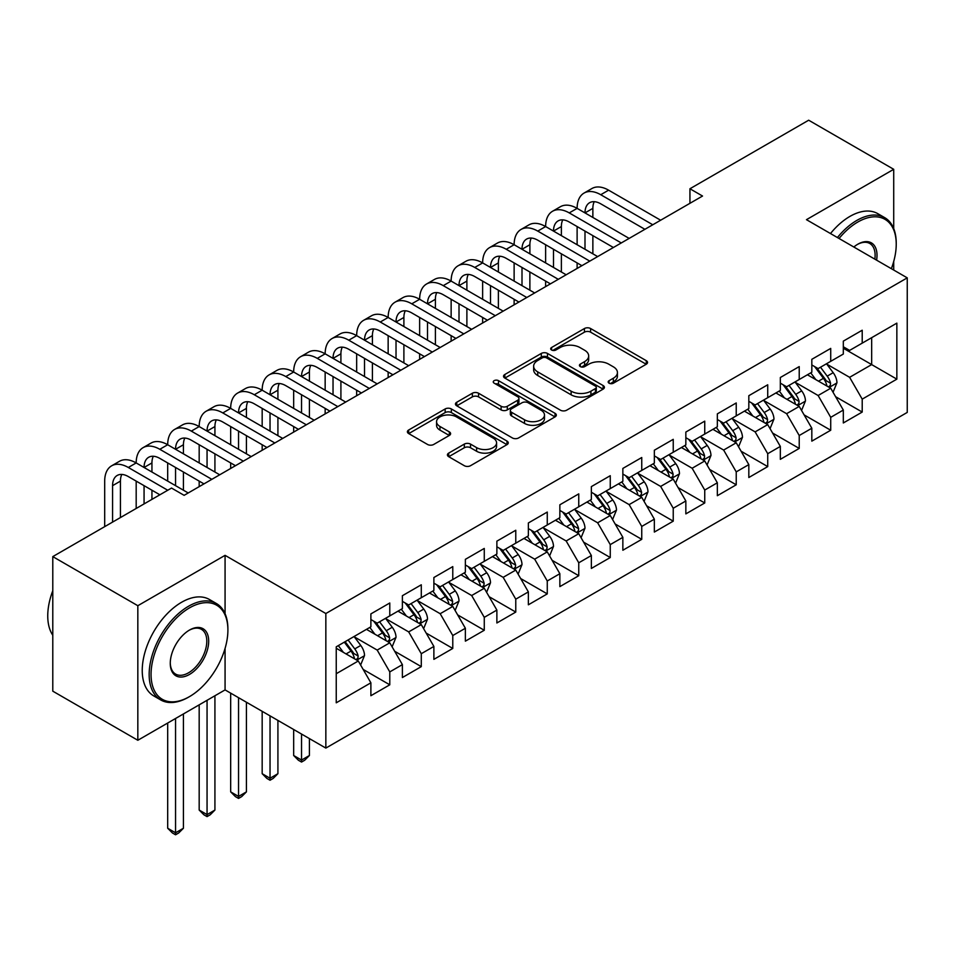 <?xml version="1.0" encoding="UTF-8"?>
<svg xmlns="http://www.w3.org/2000/svg" width="955" height="955" viewBox="0 0 955 955"><rect width="100%" height="100%" fill="white"/><g stroke="black" fill="none" stroke-linecap="round" stroke-linejoin="round"><path stroke-width="1.43" d="M609.075 383.194A3.056 1.767 0 0 0 613.408 383.194L646.26 364.237A4.369 2.519 0 0 0 647.538 362.446A4.369 2.519 0 0 0 646.26 360.668L590.608 328.532A4.369 2.519 0 0 0 584.424 328.532L551.584 347.501A3.056 1.767 0 0 0 550.689 348.754A3.056 1.767 0 0 0 551.584 349.996A3.056 1.767 0 0 0 555.906 349.996L560.155 347.548A13.991 8.082 0 0 1 579.948 347.548L584.579 350.222A13.991 8.082 0 0 1 588.674 355.929A13.991 8.082 0 0 1 584.579 361.647L580.33 364.094A3.056 1.767 0 0 0 579.434 365.347A3.056 1.767 0 0 0 580.33 366.601A3.056 1.767 0 0 0 584.663 366.601L588.913 364.142A13.991 8.082 0 0 1 608.693 364.142L613.337 366.815A13.991 8.082 0 0 1 617.431 372.534A13.991 8.082 0 0 1 613.337 378.24L609.075 380.699A3.056 1.767 0 0 0 608.18 381.952A3.056 1.767 0 0 0 609.075 383.194L609.075 380.699M448.707 453.112A4.369 2.519 0 0 0 447.429 454.902A4.369 2.519 0 0 0 448.707 456.681L464.321 465.706A4.369 2.519 0 0 0 470.505 465.706L506.986 444.636A4.369 2.519 0 0 0 508.263 442.857A4.369 2.519 0 0 0 506.986 441.067L451.345 408.943A4.369 2.519 0 0 0 445.161 408.943L408.68 430.001A4.369 2.519 0 0 0 407.391 431.791A4.369 2.519 0 0 0 408.68 433.57L427.53 444.457A4.369 2.519 0 0 0 433.713 444.457L449.327 435.444A4.369 2.519 0 0 0 450.605 433.666A4.369 2.519 0 0 0 449.327 431.875L439.98 426.479A11.699 6.757 0 0 1 436.554 421.704A11.699 6.757 0 0 1 443.777 415.461A11.699 6.757 0 0 1 456.514 416.929L493.15 438.082A11.699 6.757 0 0 1 496.576 442.857A11.699 6.757 0 0 1 489.354 449.089A11.699 6.757 0 0 1 476.617 447.632L470.505 444.099A4.369 2.519 0 0 0 464.321 444.099L448.707 453.112L448.707 456.681M225.07 613.683L225.07 555.344L137.83 605.709L52.788 556.61L171.53 488.065L184.124 495.335L702.534 196.038L689.94 188.756L689.94 203.308M225.07 555.344L325.846 613.528L907.25 277.857L907.25 412.417L325.846 748.087L325.846 613.528M893.713 228.579L893.713 169.31L806.462 219.674L907.25 277.857M893.713 169.31L808.67 120.211L689.94 188.756M560.466 410.196A4.369 2.519 0 0 0 566.649 410.196L603.13 389.127A4.369 2.519 0 0 0 604.408 387.348A4.369 2.519 0 0 0 603.13 385.557L547.478 353.434A4.369 2.519 0 0 0 541.306 353.434L504.825 374.491A4.369 2.519 0 0 0 503.536 376.282A4.369 2.519 0 0 0 504.825 378.061L560.466 410.196M495.382 383.862A3.056 1.767 0 0 1 498.486 384.292L498.486 380.651L555.058 413.312A4.369 2.519 0 0 1 556.335 415.103A4.369 2.519 0 0 1 555.058 416.881L518.577 437.951A4.369 2.519 0 0 1 512.393 437.951L456.753 405.815L456.753 402.246A4.369 2.519 0 0 0 455.463 404.037A4.369 2.519 0 0 0 456.753 405.815M456.753 402.246L472.367 393.233A4.369 2.519 0 0 1 478.539 393.233L501.112 406.269A4.369 2.519 0 0 0 507.296 406.269L517.646 400.288A4.369 2.519 0 0 0 518.935 398.498A4.369 2.519 0 0 0 517.646 396.719L494.153 383.146A3.056 1.767 0 0 1 493.258 381.905A3.056 1.767 0 0 1 495.144 380.269A3.056 1.767 0 0 1 498.486 380.651M843.313 348.229L871.664 364.595L871.664 337.688L896.852 323.136L862.21 343.143L862.21 330.227L843.313 341.138L843.313 354.054L830.719 361.324L830.719 348.408L811.822 359.319L811.822 372.235L799.228 379.505L799.228 366.601L780.331 377.512L780.331 390.416L767.725 397.686L767.725 384.781L748.827 395.692L748.827 408.597L736.233 415.879L736.233 402.962L717.336 413.873L717.336 426.79L704.742 434.059L704.742 421.143L685.845 432.054L685.845 444.97L673.239 452.24L673.239 439.336L654.342 450.235L654.342 463.151L641.748 470.421L641.748 457.517L622.851 468.428L622.851 481.332L610.257 488.614L610.257 475.697L591.36 486.608L591.36 499.513L578.754 506.795L578.754 493.878L559.857 504.789L559.857 517.706L547.263 524.975L547.263 512.059L528.366 522.97L528.366 535.886L515.772 543.156L515.772 530.252L496.875 541.163L496.875 554.067L484.269 561.337L484.269 548.433L465.372 559.344L465.372 572.248L452.777 579.53L452.777 566.613L433.88 577.524L433.88 590.441L421.286 597.711L421.286 584.794L402.389 595.705L402.389 608.621L389.783 615.891L389.783 602.987L370.886 613.898L370.886 626.802L336.244 646.81L336.244 702.808L370.886 682.813L358.292 660.991L336.244 648.254M896.852 323.136L896.852 379.147L862.21 399.142L849.616 377.32L826.779 364.142M835.601 396.695L862.21 412.059L862.21 399.142M862.21 412.059L843.313 422.97L843.313 410.053L830.719 417.335L818.125 395.513L795.288 382.322M804.098 414.876L830.719 430.239L830.719 417.335M830.719 430.239L811.822 441.15L811.822 428.234L799.228 435.516L786.622 413.694L763.785 400.515M772.607 433.057L799.228 448.42L799.228 435.516M799.228 448.42L780.331 459.331L780.331 446.427L767.725 453.697L755.13 431.875L732.294 418.696M741.116 451.238L767.725 466.601L767.725 453.697M767.725 466.601L748.827 477.512L748.827 464.608L736.233 471.877L723.639 450.056L700.803 436.877M709.625 469.43L736.233 484.794L736.233 471.877M736.233 484.794L717.336 495.705L717.336 482.788L704.742 490.058L692.136 468.248L669.3 455.058M678.122 487.611L704.742 502.975L704.742 490.058M704.742 502.975L685.845 513.886L685.845 500.969L673.239 508.251L660.645 486.429L637.809 473.238M646.63 505.792L673.239 521.155L673.239 508.251M673.239 521.155L654.342 532.066L654.342 519.162L641.748 526.432L629.154 504.61L606.318 491.431M615.139 523.973L641.748 539.336L641.748 526.432M641.748 539.336L622.851 550.247L622.851 537.343L610.257 544.613L597.651 522.791L574.815 509.612M583.636 542.165L610.257 557.529L610.257 544.613M610.257 557.529L591.36 568.44L591.36 555.524L578.754 562.793L566.16 540.972L543.323 527.793M552.145 560.346L578.754 575.71L578.754 562.793M578.754 575.71L559.857 586.621L559.857 573.704L547.263 580.986L534.669 559.164L511.832 545.974M520.654 578.527L547.263 593.891L547.263 580.986M547.263 593.891L528.366 604.802L528.366 591.897L515.772 599.167L503.166 577.345L480.329 564.166M489.151 596.708L515.772 612.071L515.772 599.167M515.772 612.071L496.875 622.982L496.875 610.078L484.269 617.348L471.675 595.526L448.838 582.347M457.66 614.889L484.269 630.264L484.269 617.348M484.269 630.264L465.372 641.163L465.372 628.259L452.777 635.529L440.183 613.707L417.347 600.528M426.169 633.081L452.777 648.445L452.777 635.529M452.777 648.445L433.88 659.356L433.88 646.44L421.286 653.709L408.68 631.9L385.844 618.709M394.666 651.262L421.286 666.626L421.286 653.709M421.286 666.626L402.389 677.537L402.389 664.62L389.783 671.902L377.189 650.08L354.353 636.889M363.175 669.443L389.783 684.807L389.783 671.902M389.783 684.807L370.886 695.717L370.886 682.813M370.886 619.532L377.189 623.161L389.783 615.891M336.244 673.717L358.292 660.991M402.389 601.352L408.68 604.981L421.286 597.711M377.189 650.08L389.783 642.811L366.481 629.345M402.389 664.62L389.783 642.811M433.88 583.159L440.183 586.8L452.777 579.53M408.68 631.9L421.286 624.618L397.972 611.164M433.88 646.44L421.286 624.618M465.372 564.978L471.675 568.619L484.269 561.337M440.183 613.707L452.777 606.437L429.475 592.983M465.372 628.259L452.777 606.437M496.875 546.797L503.166 550.426L515.772 543.156M471.675 595.526L484.269 588.256L460.967 574.803M496.875 610.078L484.269 588.256M528.366 528.616L534.669 532.245L547.263 524.975M503.166 577.345L515.772 570.075L492.458 556.61M528.366 591.897L515.772 570.075M559.857 510.424L566.16 514.065L578.754 506.795M534.669 559.164L547.263 551.883L523.949 538.429M559.857 573.704L547.263 551.883M591.36 492.243L597.651 495.884L610.257 488.614M566.16 540.972L578.754 533.702L555.452 520.248M591.36 555.524L578.754 533.702M622.851 474.062L629.154 477.703L641.748 470.421M597.651 522.791L610.257 515.521L586.943 502.067M622.851 537.343L610.257 515.521M654.342 455.881L660.645 459.51L673.239 452.24M629.154 504.61L641.748 497.34L618.434 483.887M654.342 519.162L641.748 497.34M685.845 437.7L692.136 441.329L704.742 434.059M660.645 486.429L673.239 479.147L649.937 465.694M685.845 500.969L673.239 479.147M717.336 419.508L723.639 423.149L736.233 415.879M692.136 468.248L704.742 460.967L681.428 447.513M717.336 482.788L704.742 460.967M748.827 401.327L755.13 404.968L767.725 397.686M723.639 450.056L736.233 442.786L712.919 429.332M748.827 464.608L736.233 442.786M780.331 383.146L786.622 386.775L799.228 379.505M755.13 431.875L767.725 424.605L744.423 411.151M780.331 446.427L767.725 424.605M811.822 364.965L818.125 368.594L830.719 361.324M786.622 413.694L799.228 406.424L775.914 392.959M811.822 428.234L799.228 406.424M843.313 346.772L849.616 350.413L862.21 343.143M818.125 395.513L830.719 388.231L807.405 374.778M843.313 410.053L830.719 388.231M52.788 556.61L52.788 691.169L137.83 740.268L225.07 689.904L325.846 748.087M137.83 605.709L137.83 740.268M893.713 270.038L893.713 261.479M849.616 377.32L871.664 364.595L896.852 379.147M225.07 689.904L225.07 648.433M610.305 383.624L613.337 381.881A13.991 8.082 0 0 0 617.431 376.163L617.431 372.534M588.674 355.929L588.674 359.569A13.991 8.082 0 0 1 584.579 365.276L581.547 367.03M646.201 364.261L590.608 332.173A4.369 2.519 0 0 0 584.424 332.173L552.802 350.425M603.071 389.163L547.478 357.075A4.369 2.519 0 0 0 541.306 357.075L504.885 378.096M595.407 388.589A3.056 1.767 0 0 0 596.302 387.348A3.056 1.767 0 0 0 595.407 386.095L546.558 357.898A3.056 1.767 0 0 0 542.225 357.898L537.749 360.489A13.991 8.082 0 0 0 533.642 366.195A13.991 8.082 0 0 0 537.749 371.913L571.138 391.18A13.991 8.082 0 0 0 590.918 391.18L595.407 388.589L595.407 392.23A3.056 1.767 0 0 0 596.302 390.977L596.302 387.348M533.642 366.195L533.642 369.836A13.991 8.082 0 0 0 537.749 375.542L537.749 371.913M595.407 392.23L590.918 394.821A13.991 8.082 0 0 1 571.138 394.821L537.749 375.542M456.812 405.851L472.367 396.874L472.367 393.233M518.935 398.498L518.935 402.139A4.369 2.519 0 0 1 517.646 403.917L507.296 409.898A4.369 2.519 0 0 1 501.112 409.898L478.539 396.874A4.369 2.519 0 0 0 472.367 396.874M498.486 384.292L554.998 416.917M524.534 419.782A11.699 6.757 0 0 0 537.271 421.251A11.699 6.757 0 0 0 544.493 415.007A11.699 6.757 0 0 0 541.067 410.232L528.163 402.783A4.369 2.519 0 0 0 521.979 402.783L511.617 408.764A4.369 2.519 0 0 0 510.34 410.543A4.369 2.519 0 0 0 511.617 412.333L524.534 419.782L524.534 423.423A11.699 6.757 0 0 0 537.271 424.88A11.699 6.757 0 0 0 544.493 418.648L544.493 415.007M510.34 410.543L510.34 414.183A4.369 2.519 0 0 0 511.617 415.974L511.617 412.333M524.534 423.423L511.617 415.974M496.576 442.857L496.576 446.486A11.699 6.757 0 0 1 489.354 452.73A11.699 6.757 0 0 1 476.617 451.261L470.505 447.74A4.369 2.519 0 0 0 464.321 447.74L448.766 456.717M436.554 421.704L436.554 425.345A11.699 6.757 0 0 0 439.98 430.12L439.98 426.479M449.268 435.48L439.98 430.12M506.926 444.672L451.345 412.584A4.369 2.519 0 0 0 445.161 412.584L408.74 433.606M833.047 392.278L836.95 382.74A11.806 6.816 -120 0 0 833.19 372.689L826.493 363.76M815.833 379.648L810.747 372.856M808.372 375.339L807.787 374.563M828.498 386.954L830.325 385.307L830.575 383.242A11.806 6.816 -120 0 0 827.197 376.151L820.512 367.221M816.692 367.771L824.953 378.801A6.017 3.474 60 0 1 826.051 380.627L830.575 383.242M814.615 366.577L823.425 378.335A11.806 6.816 60 0 1 826.803 385.426L827.042 386.107M104.692 526.647L104.692 481.117A33.401 19.291 60 0 1 111.616 465.825L119.482 461.277A33.401 19.291 60 0 1 136.183 462.936A33.401 19.291 60 0 1 143.107 447.644L150.986 443.096A33.401 19.291 60 0 1 167.686 444.744A33.401 19.291 60 0 1 174.598 429.452L182.477 424.915A33.401 19.291 60 0 1 199.177 426.563A33.401 19.291 60 0 1 206.101 411.271L213.968 406.723A33.401 19.291 60 0 1 230.668 408.382A33.401 19.291 60 0 1 237.592 393.09L245.471 388.542A33.401 19.291 60 0 1 262.171 390.201A33.401 19.291 60 0 1 269.083 374.909L276.962 370.361A33.401 19.291 60 0 1 293.663 372.02A33.401 19.291 60 0 1 300.586 356.728L308.453 352.18A33.401 19.291 60 0 1 325.154 353.827A33.401 19.291 60 0 1 332.077 338.536L339.956 333.999A33.401 19.291 60 0 1 356.657 335.647A33.401 19.291 60 0 1 363.569 320.355L371.447 315.807A33.401 19.291 60 0 1 388.148 317.466A33.401 19.291 60 0 1 395.072 302.174L402.938 297.626A33.401 19.291 60 0 1 419.639 299.285A33.401 19.291 60 0 1 426.563 283.993L434.441 279.445A33.401 19.291 60 0 1 451.142 281.092A33.401 19.291 60 0 1 458.054 265.8L465.933 261.264A33.401 19.291 60 0 1 482.633 262.912A33.401 19.291 60 0 1 489.557 247.62L497.424 243.071A33.401 19.291 60 0 1 514.124 244.731A33.401 19.291 60 0 1 521.048 229.439L528.927 224.891A33.401 19.291 60 0 1 545.627 226.55A33.401 19.291 60 0 1 552.539 211.258L560.418 206.71A33.401 19.291 60 0 1 577.118 208.369A33.401 19.291 60 0 1 584.042 193.077L591.909 188.529A33.401 19.291 60 0 1 608.61 190.176L660.645 220.223M584.042 193.077A33.401 19.291 60 0 1 600.743 194.725L652.766 224.759M644.9 229.307L600.743 203.821A22.275 12.857 -120 0 0 589.605 202.711A22.275 12.857 -120 0 0 584.997 212.905L592.864 208.369L592.864 217.454M594.261 201.684A22.275 12.857 -120 0 0 592.864 208.369M584.997 231.098L584.997 249.279M592.864 235.634L592.864 253.827M577.118 268.439L577.118 262.912M577.118 244.731L577.118 226.55M801.555 410.459L805.459 400.933A11.806 6.816 -120 0 0 801.687 390.882L795.002 381.94M784.341 397.829L779.256 391.037M776.869 393.52L776.296 392.744M796.995 405.135L798.822 403.488L799.084 401.434A11.806 6.816 -120 0 0 795.706 394.331L789.021 385.402M785.201 385.951L793.462 396.982A6.017 3.474 60 0 1 794.548 398.808L799.084 401.434M783.124 384.758L791.922 396.516A11.806 6.816 60 0 1 795.3 403.607L795.539 404.299M770.052 428.64L773.956 419.114A11.806 6.816 -120 0 0 770.196 409.062L763.499 400.133M752.838 416.01L747.753 409.218M745.378 411.701L744.804 410.925M765.504 423.316L767.331 421.668L767.593 419.615A11.806 6.816 -120 0 0 764.215 412.512L757.518 403.583M753.698 404.144L761.971 415.174A6.017 3.474 60 0 1 763.057 417.001L767.593 419.615M751.621 402.938L760.431 414.697A11.806 6.816 60 0 1 763.809 421.8L764.048 422.48M552.539 211.258A33.401 19.291 60 0 1 569.24 212.905L577.118 208.369L629.154 238.404M569.24 212.905L621.275 242.952M613.397 247.5L569.24 222.002A22.275 12.857 -120 0 0 558.114 220.903A22.275 12.857 -120 0 0 553.494 231.098L561.373 226.55L561.373 235.634M562.77 219.877A22.275 12.857 -120 0 0 561.373 226.55M553.494 249.279L553.494 267.46M561.373 253.827L561.373 272.008M545.627 286.619L545.627 281.092M545.627 262.912L545.627 244.731M521.048 229.439A33.401 19.291 60 0 1 537.749 231.098L545.627 226.55L597.651 256.585M537.749 231.098L589.784 261.133M581.905 265.681L537.749 240.183A22.275 12.857 -120 0 0 526.611 239.084A22.275 12.857 -120 0 0 522.003 249.279L529.882 244.731L529.882 253.827M531.267 238.058A22.275 12.857 -120 0 0 529.882 244.731M522.003 267.46L522.003 285.641M529.882 272.008L529.882 290.189M514.124 304.812L514.124 299.285M514.124 281.092L514.124 262.912M891.349 268.677A54.34 31.372 120 0 0 896.232 244.217A54.34 31.372 120 0 0 857.805 222.038A54.34 31.372 120 0 0 839.063 238.487M837.428 237.544A55.677 32.148 -60 0 1 856.862 220.402A55.677 32.148 -60 0 1 884.7 217.645A55.677 32.148 -60 0 1 896.232 243.131L896.232 244.217M853.818 247.011A27.17 15.686 -60 0 1 857.805 244.217L857.805 244.217A27.17 15.686 -60 0 1 876.595 260.166M874.84 259.151A25.833 14.91 120 0 0 869.778 243.489A25.833 14.91 120 0 0 857.327 244.504M830.492 233.545A55.677 32.148 -60 0 1 849.926 216.403A55.677 32.148 -60 0 1 877.764 213.645L884.7 217.645M189.472 607.893A54.34 31.372 120 0 0 151.057 674.445A54.34 31.372 120 0 0 189.472 696.625L188.529 697.174A55.677 32.148 -60 0 1 160.691 699.931A55.677 32.148 -60 0 1 152.155 655.321A55.677 32.148 -60 0 1 188.529 606.258A55.677 32.148 -60 0 1 216.367 603.5A55.677 32.148 -60 0 1 227.899 628.987L227.899 630.073A54.34 31.372 120 0 0 189.472 607.893M189.472 630.073L189.472 630.073A27.17 15.686 -60 0 1 208.691 641.163A27.17 15.686 -60 0 1 189.472 674.445A27.17 15.686 -60 0 1 170.265 663.355A27.17 15.686 -60 0 1 189.472 630.073L189.472 630.073M170.276 662.794A25.833 14.91 120 0 0 175.613 674.087A25.833 14.91 120 0 0 188.529 672.809A25.833 14.91 120 0 0 205.409 650.045A25.833 14.91 120 0 0 201.445 629.345A25.833 14.91 120 0 0 188.995 630.36M52.788 635.242A55.677 32.148 -60 0 1 52.788 590.727M160.691 699.931L153.767 695.932A55.677 32.148 -60 0 1 145.232 651.322A55.677 32.148 -60 0 1 181.605 602.259A55.677 32.148 -60 0 1 209.443 599.501L216.367 603.5M188.529 697.174L189.484 696.625A54.34 31.372 120 0 0 227.899 630.073M738.561 446.821L742.465 437.295A11.806 6.816 -120 0 0 738.704 427.243L732.008 418.314M721.347 434.191L716.262 427.398M713.886 429.881L713.301 429.105M734.013 441.497L735.839 439.861L736.09 437.796A11.806 6.816 -120 0 0 732.712 430.693L726.027 421.764M722.207 422.325L730.468 433.355A6.017 3.474 60 0 1 731.566 435.182L736.09 437.796M720.13 421.119L728.94 432.878A11.806 6.816 60 0 1 732.318 439.98L732.557 440.661M707.07 465.001L710.974 455.475A11.806 6.816 -120 0 0 707.201 445.424L700.516 436.495M689.856 452.372L684.771 445.591M682.383 448.062L681.81 447.298M702.51 459.689L704.336 458.042L704.599 455.977A11.806 6.816 -120 0 0 701.221 448.886L694.536 439.945M690.716 440.506L698.976 451.536A6.017 3.474 60 0 1 700.063 453.362L704.599 455.977M688.639 439.312L697.437 451.058A11.806 6.816 60 0 1 700.815 458.161L701.054 458.842M489.557 247.62A33.401 19.291 60 0 1 506.257 249.279L514.124 244.731L566.16 274.765M506.257 249.279L558.281 279.314M550.414 283.862L506.257 258.363A22.275 12.857 -120 0 0 495.12 257.265A22.275 12.857 -120 0 0 490.512 267.46L498.379 262.912L498.379 272.008M499.775 256.238A22.275 12.857 -120 0 0 498.379 262.912M490.512 285.641L490.512 303.821M498.379 290.189L498.379 308.37M482.633 322.993L482.633 317.466M482.633 299.285L482.633 281.092M458.054 265.8A33.401 19.291 60 0 1 474.754 267.46L482.633 262.912L534.669 292.958M474.754 267.46L526.79 297.494M518.911 302.043L474.754 276.556A22.275 12.857 -120 0 0 463.629 275.446A22.275 12.857 -120 0 0 459.009 285.641L466.888 281.092L466.888 290.189M468.284 274.419A22.275 12.857 -120 0 0 466.888 281.092M459.009 303.821L459.009 322.014M466.888 308.37L466.888 326.562M451.142 341.174L451.142 335.647M451.142 317.466L451.142 299.285M675.567 483.194L679.471 473.656A11.806 6.816 -120 0 0 675.71 463.605L669.013 454.676M658.353 470.564L653.268 463.772M650.892 466.255L650.319 465.479M671.019 477.87L672.845 476.223L673.108 474.169A11.806 6.816 -120 0 0 669.73 467.067L663.033 458.137M659.213 458.687L667.485 469.717A6.017 3.474 60 0 1 668.572 471.543L673.108 474.169M657.136 457.493L665.945 469.251A11.806 6.816 60 0 1 669.324 476.342L669.562 477.034M426.563 283.993A33.401 19.291 60 0 1 443.263 285.641L451.142 281.092L503.166 311.139M443.263 285.641L495.299 315.687M487.42 320.223L443.263 294.737A22.275 12.857 -120 0 0 432.126 293.627A22.275 12.857 -120 0 0 427.518 303.821L435.396 299.285L435.396 308.37M436.781 292.6A22.275 12.857 -120 0 0 435.396 299.285M427.518 322.014L427.518 340.195M435.396 326.562L435.396 344.743M419.639 359.355L419.639 353.827M419.639 335.647L419.639 317.466M644.076 501.375L647.979 491.849A11.806 6.816 -120 0 0 644.219 481.798L637.522 472.868M626.862 488.745L621.777 481.953M619.401 484.436L618.816 483.66M639.528 496.051L641.354 494.404L641.605 492.35A11.806 6.816 -120 0 0 638.226 485.247L631.542 476.318M627.722 476.879L635.982 487.91A6.017 3.474 60 0 1 637.081 489.736L641.605 492.35M625.644 475.674L634.454 487.432A11.806 6.816 60 0 1 637.833 494.535L638.071 495.215M395.072 302.174A33.401 19.291 60 0 1 411.772 303.821L419.639 299.285L471.675 329.32M411.772 303.821L463.796 333.868M455.929 338.416L411.772 312.918A22.275 12.857 -120 0 0 400.634 311.819A22.275 12.857 -120 0 0 396.027 322.014L403.893 317.466L403.893 326.562M405.29 310.793A22.275 12.857 -120 0 0 403.893 317.466M396.027 340.195L396.027 358.376M403.893 344.743L403.893 362.924M388.148 377.547L388.148 372.02M388.148 353.827L388.148 335.647M612.585 519.556L616.488 510.03A11.806 6.816 -120 0 0 612.716 499.978L606.031 491.049M595.371 506.926L590.286 500.134M587.898 502.617L587.325 501.841M608.025 514.232L609.851 512.596L610.114 510.531A11.806 6.816 -120 0 0 606.735 503.428L600.05 494.499M596.23 495.06L604.491 506.09A6.017 3.474 60 0 1 605.577 507.917L610.114 510.531M594.153 493.854L602.951 505.613A11.806 6.816 60 0 1 606.33 512.716L606.568 513.396M363.569 320.355A33.401 19.291 60 0 1 380.269 322.014L388.148 317.466L440.183 347.501M380.269 322.014L432.305 352.049M424.426 356.597L380.269 331.099A22.275 12.857 -120 0 0 369.143 330A22.275 12.857 -120 0 0 364.524 340.195L372.402 335.647L372.402 344.743M373.799 328.974A22.275 12.857 -120 0 0 372.402 335.647M364.524 358.376L364.524 376.557M372.402 362.924L372.402 381.105M356.657 395.728L356.657 390.201M356.657 372.02L356.657 353.827M581.082 537.737L584.985 528.211A11.806 6.816 -120 0 0 581.225 518.159L574.54 509.23M563.868 525.107L558.782 518.326M556.407 520.797L555.834 520.033M576.534 532.424L578.36 530.777L578.623 528.712A11.806 6.816 -120 0 0 575.244 521.621L568.547 512.68M564.727 513.241L573 524.271A6.017 3.474 60 0 1 574.086 526.098L578.623 528.712M562.65 512.047L571.46 523.794A11.806 6.816 60 0 1 574.838 530.896L575.077 531.577M332.077 338.536A33.401 19.291 60 0 1 348.778 340.195L356.657 335.647L408.68 365.681M348.778 340.195L400.814 370.23M392.935 374.778L348.778 349.291A22.275 12.857 -120 0 0 337.64 348.181A22.275 12.857 -120 0 0 333.032 358.376L340.911 353.827L340.911 362.924M342.296 347.154A22.275 12.857 -120 0 0 340.911 353.827M333.032 376.557L333.032 394.749M340.911 381.105L340.911 399.286M325.154 413.909L325.154 408.382M325.154 390.201L325.154 372.02M549.591 555.929L553.494 546.391A11.806 6.816 -120 0 0 549.734 536.34L543.037 527.411M532.377 543.3L527.291 536.507M524.916 538.99L524.331 538.214M545.042 550.605L546.869 548.958L547.12 546.893A11.806 6.816 -120 0 0 543.741 539.802L537.056 530.873M533.236 531.422L541.497 542.452A6.017 3.474 60 0 1 542.595 544.278L547.12 546.893M531.159 530.228L539.969 541.986A11.806 6.816 60 0 1 543.347 549.077L543.586 549.77M300.586 356.728A33.401 19.291 60 0 1 317.287 358.376L325.154 353.827L377.189 383.874M317.287 358.376L369.31 388.422M361.444 392.959L317.287 367.472A22.275 12.857 -120 0 0 306.149 366.362A22.275 12.857 -120 0 0 301.541 376.557L309.408 372.02L309.408 381.105M310.805 365.335A22.275 12.857 -120 0 0 309.408 372.02M301.541 394.749L301.541 412.93M309.408 399.286L309.408 417.478M293.663 432.09L293.663 426.563M293.663 408.382L293.663 390.201M518.099 574.11L522.003 564.584A11.806 6.816 -120 0 0 518.231 554.533L511.546 545.592M500.886 561.48L495.8 554.688M493.413 557.171L492.84 556.395M513.539 568.786L515.366 567.139L515.628 565.085A11.806 6.816 -120 0 0 512.25 557.983L505.565 549.053M501.745 549.602L510.006 560.645A6.017 3.474 60 0 1 511.092 562.471L515.628 565.085M499.668 548.409L508.466 560.167A11.806 6.816 60 0 1 511.844 567.258L512.083 567.95M269.083 374.909A33.401 19.291 60 0 1 285.784 376.557L293.663 372.02L345.698 402.055M285.784 376.557L337.819 406.603M329.941 411.151L285.784 385.653A22.275 12.857 -120 0 0 274.658 384.555A22.275 12.857 -120 0 0 270.038 394.749L277.917 390.201L277.917 399.286M279.314 383.528A22.275 12.857 -120 0 0 277.917 390.201M270.038 412.93L270.038 431.111M277.917 417.478L277.917 435.659M262.171 450.283L262.171 444.744M262.171 426.563L262.171 408.382M486.596 592.291L490.512 582.765A11.806 6.816 -120 0 0 486.74 572.714L480.055 563.784M469.382 579.661L464.297 572.869M461.922 575.352L461.349 574.576M482.048 586.967L483.875 585.32L484.137 583.266A11.806 6.816 -120 0 0 480.759 576.163L474.062 567.234M470.242 567.795L478.515 578.826A6.017 3.474 60 0 1 479.601 580.652L484.137 583.266M468.165 566.59L476.975 578.348A11.806 6.816 60 0 1 480.353 585.451L480.592 586.131M301.541 734.049L301.541 760.061L309.408 755.512L309.408 738.597M309.408 755.512L304.681 760.24L301.541 762.054L298.39 760.24L293.663 755.512L293.663 729.501M293.663 755.512L301.541 760.061L301.541 762.054M237.592 393.09A33.401 19.291 60 0 1 254.293 394.749L262.171 390.201L314.195 420.236M254.293 394.749L306.328 424.784M298.449 429.332L254.293 403.834A22.275 12.857 -120 0 0 243.155 402.735A22.275 12.857 -120 0 0 238.547 412.93L246.426 408.382L246.426 417.478M247.811 401.709A22.275 12.857 -120 0 0 246.426 408.382M238.547 431.111L238.547 449.292M246.426 435.659L246.426 453.84M230.668 468.463L230.668 462.936M230.668 444.744L230.668 426.563M455.105 610.472L459.009 600.946A11.806 6.816 -120 0 0 455.249 590.894L448.552 581.965M437.891 597.842L432.806 591.05M430.43 593.533L429.846 592.757M450.557 605.148L452.384 603.512L452.634 601.447A11.806 6.816 -120 0 0 449.256 594.344L442.571 585.415M438.751 585.976L447.012 597.006A6.017 3.474 60 0 1 448.11 598.833L452.634 601.447M436.674 584.782L445.484 596.529A11.806 6.816 60 0 1 448.862 603.632L449.101 604.312M270.038 715.868L270.038 778.241L277.917 773.693L277.917 720.416M277.917 773.693L273.19 778.421L270.038 780.235L266.887 778.421L262.171 773.693L262.171 711.32M262.171 773.693L270.038 778.241L270.038 780.235M206.101 411.271A33.401 19.291 60 0 1 222.802 412.93L230.668 408.382L282.704 438.417M222.802 412.93L274.825 442.965M266.958 447.513L222.802 422.014A22.275 12.857 -120 0 0 211.664 420.916A22.275 12.857 -120 0 0 207.056 431.111L214.923 426.563L214.923 435.659M216.319 419.89A22.275 12.857 -120 0 0 214.923 426.563M207.056 449.292L207.056 467.484M214.923 453.84L214.923 472.021M199.177 486.644L199.177 481.117M199.177 462.936L199.177 444.744M423.614 628.653L427.518 619.127A11.806 6.816 -120 0 0 423.745 609.075L417.06 600.146M406.4 616.023L401.315 609.242M398.927 611.713L398.354 610.949M419.054 623.34L420.88 621.693L421.143 619.628A11.806 6.816 -120 0 0 417.765 612.537L411.08 603.608M407.26 604.157L415.521 615.187A6.017 3.474 60 0 1 416.607 617.014L421.143 619.628M405.183 602.963L413.981 614.71A11.806 6.816 60 0 1 417.359 621.812L417.598 622.493M238.547 697.687L238.547 796.422L246.426 791.874L246.426 702.223M246.426 791.874L241.699 796.601L238.547 798.428L235.396 796.601L230.668 791.874L230.668 693.139M230.668 791.874L238.547 796.422L238.547 798.428M174.598 429.452A33.401 19.291 60 0 1 191.31 431.111L199.177 426.563L251.213 456.609M191.31 431.111L243.334 461.146M235.455 465.694L191.31 440.207A22.275 12.857 -120 0 0 180.173 439.097A22.275 12.857 -120 0 0 175.553 449.292L183.432 444.755L183.432 453.84M184.828 438.07A22.275 12.857 -120 0 0 183.432 444.755M175.553 467.484L175.553 485.665M183.432 472.021L183.432 490.213M167.686 481.117L167.686 462.936M392.111 646.845L396.027 637.307A11.806 6.816 -120 0 0 392.254 627.256L385.569 618.327M374.897 634.216L369.812 627.423M367.436 629.906L366.863 629.13M387.563 641.521L389.389 639.874L389.652 637.821A11.806 6.816 -120 0 0 386.274 630.718L379.577 621.789M375.757 622.338L384.029 633.368A6.017 3.474 60 0 1 385.116 635.194L389.652 637.821M373.68 621.144L382.489 632.902A11.806 6.816 60 0 1 385.868 639.993L386.107 640.686M207.056 700.302L207.056 814.603L214.923 810.055L214.923 695.753M214.923 810.055L210.207 814.794L207.056 816.609L203.904 814.794L199.177 810.055L199.177 704.85M199.177 810.055L207.056 814.603L207.056 816.609M143.107 447.644A33.401 19.291 60 0 1 159.807 449.292L167.686 444.744L219.71 474.79M159.807 449.292L211.843 479.338M203.964 483.875L159.807 458.388A22.275 12.857 -120 0 0 148.67 457.29A22.275 12.857 -120 0 0 144.062 467.484L151.941 462.936L151.941 472.021M153.325 456.251A22.275 12.857 -120 0 0 151.941 462.936M144.062 485.665L144.062 503.918M151.941 490.213L151.941 499.37M136.183 508.466L136.183 481.117M360.62 665.026L364.524 655.5A11.806 6.816 -120 0 0 360.763 645.449L354.066 636.519M343.406 652.396L338.321 645.604M356.072 659.702L357.898 658.055L358.149 656.001A11.806 6.816 -120 0 0 354.771 648.899L348.086 639.969M345.125 641.676L352.526 651.561A6.017 3.474 60 0 1 353.625 653.387L358.149 656.001M344.301 642.154L350.998 651.083A11.806 6.816 60 0 1 354.377 658.186L354.615 658.866M175.553 718.482L175.553 832.796L183.432 828.248L183.432 713.934M183.432 828.248L178.704 832.975L175.553 834.789L172.413 832.975L167.686 828.248L167.686 723.03M167.686 828.248L175.553 832.796L175.553 834.789M111.616 465.825A33.401 19.291 60 0 1 128.316 467.484L136.183 462.936L188.219 492.971M128.316 467.484L167.746 490.249M159.867 494.786L128.316 476.569A22.275 12.857 -120 0 0 117.178 475.471A22.275 12.857 -120 0 0 112.571 485.665L112.571 522.099M121.834 474.444A22.275 12.857 -120 0 0 120.437 481.117L120.437 517.55M613.337 381.881L613.337 378.24M580.33 366.601L580.33 364.094M584.579 365.276L584.579 361.647M551.584 349.996L551.584 347.501M584.424 332.173L584.424 328.532M590.608 332.173L590.608 328.532M646.26 364.237L646.26 360.668M504.825 378.061L504.825 374.491M541.306 357.075L541.306 353.434M547.478 357.075L547.478 353.434M603.13 389.127L603.13 385.557M571.138 394.821L571.138 391.18M590.918 394.821L590.918 391.18M478.539 396.874L478.539 393.233M501.112 409.898L501.112 406.269M507.296 409.898L507.296 406.269M517.646 403.917L517.646 400.288M555.058 416.881L555.058 413.312M464.321 447.74L464.321 444.099M470.505 447.74L470.505 444.099M476.617 451.261L476.617 447.632M449.327 435.444L449.327 431.875M408.68 433.57L408.68 430.001M445.161 412.584L445.161 408.943M451.345 412.584L451.345 408.943M506.986 444.636L506.986 441.067M829.238 387.384L836.878 382.967M827.197 376.151L833.19 372.689M818.495 381.176L823.425 378.335M608.61 190.176L600.743 194.725M797.747 405.565L805.375 401.16M795.706 394.331L801.687 390.882M786.992 399.357L791.922 396.516M766.244 423.745L773.884 419.341M764.215 412.512L770.196 409.062M755.501 417.538L760.431 414.697M734.753 441.926L742.393 437.521M732.712 430.693L738.704 427.243M724.009 435.731L728.94 432.878M703.262 460.119L710.89 455.702M701.221 448.886L707.201 445.424M692.506 453.912L697.437 451.058M671.759 478.3L679.399 473.895M669.73 467.067L675.71 463.605M661.015 472.092L665.945 469.251M640.268 496.481L647.908 492.076M638.226 485.247L644.219 481.798M629.524 490.273L634.454 487.432M608.777 514.661L616.405 510.257M606.735 503.428L612.716 499.978M598.021 508.466L602.951 505.613M577.274 532.854L584.914 528.437M575.244 521.621L581.225 518.159M566.53 526.647L571.46 523.794M545.783 551.035L553.423 546.618M543.741 539.802L549.734 536.34M535.039 544.827L539.969 541.986M514.291 569.216L521.919 564.811M512.25 557.983L518.231 554.533M503.536 563.008L508.466 560.167M482.788 587.397L490.428 582.992M480.759 576.163L486.74 572.714M472.045 581.201L476.975 578.348M451.297 605.577L458.937 601.173M449.256 594.344L455.249 590.894M440.553 599.382L445.484 596.529M419.806 623.77L427.434 619.353M417.765 612.537L423.745 609.075M409.05 617.563L413.981 614.71M388.303 641.951L395.943 637.546M386.274 630.718L392.254 627.256M377.559 635.743L382.489 632.902M356.812 660.132L364.452 655.727M354.771 648.899L360.763 645.449M346.068 653.924L350.998 651.083M120.437 481.117L112.571 485.665"/></g></svg>
